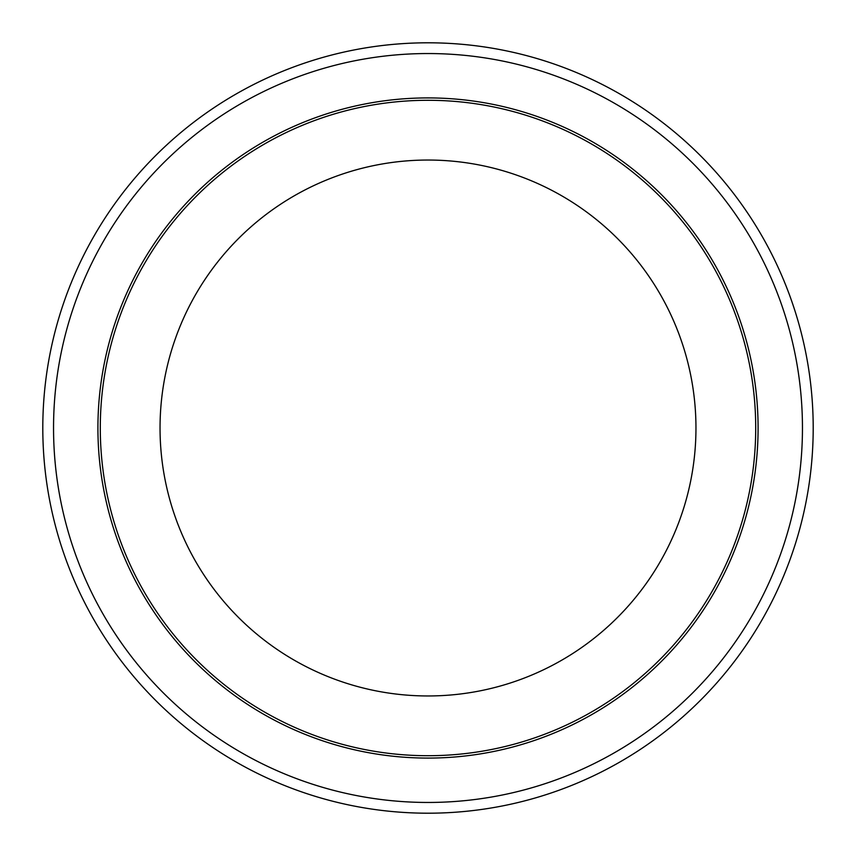 <?xml version="1.0" encoding="UTF-8"?>
<svg xmlns="http://www.w3.org/2000/svg" width="856" height="856" viewBox="0 0 856 856"><rect width="100%" height="100%" fill="white"/><g stroke="black" fill="none" stroke-linecap="round" stroke-linejoin="round"><path stroke-width="1.28" d="M160.04 428A267.96 267.96 0 0 0 428 695.96A267.96 267.96 0 0 0 695.96 428A267.96 267.96 0 0 0 428 160.04A267.96 267.96 0 0 0 160.04 428M100.291 428A327.709 327.709 0 0 0 428 755.709A327.709 327.709 0 0 0 755.709 428A327.709 327.709 0 0 0 428 100.291A327.709 327.709 0 0 0 100.291 428M42.8 428A385.2 385.2 0 0 0 428 813.2A385.2 385.2 0 0 0 813.2 428A385.2 385.2 0 0 0 428 42.8A385.2 385.2 0 0 0 42.8 428A385.2 385.2 0 0 1 428 42.8A385.2 385.2 0 0 1 813.2 428M758.084 428A330.084 330.084 0 0 0 428 97.916A330.084 330.084 0 0 0 97.916 428A330.084 330.084 0 0 0 428 758.084A330.084 330.084 0 0 0 758.084 428M53.543 428A374.457 374.457 0 0 0 428 802.457A374.457 374.457 0 0 0 802.457 428A374.457 374.457 0 0 0 428 53.543A374.457 374.457 0 0 0 53.543 428"/></g></svg>
